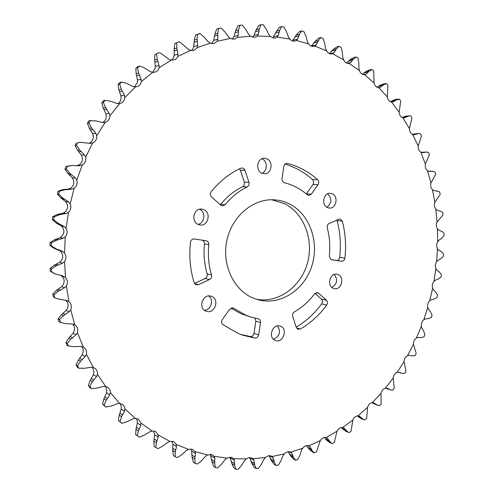 <?xml version="1.0" encoding="UTF-8"?>
<svg xmlns="http://www.w3.org/2000/svg" width="494" height="494" viewBox="0 0 494 494"><rect width="100%" height="100%" fill="white"/><g stroke="black" fill="none" stroke-linecap="round" stroke-linejoin="round"><path stroke-width="0.74" d="M121.61 82.066L119.993 82.449L118.06 84.381L119.672 84.005L121.61 82.066L126.137 83.14L132.997 86.506L135.455 86.882L124.809 97.633C124.408 100.869 122.716 102.851 119.733 103.592L109.89 115.732C109.798 119.134 108.223 121.357 105.16 122.395L96.756 135.683C97.015 139.11 95.663 141.525 92.699 142.927L85.641 157.24L84.493 154.943L79.695 150.071L76.496 145.335L77.78 142.735L80.189 142.26L90.198 143.383L92.699 142.927M139.623 66.134L137.937 66.585L135.85 68.252L137.523 67.808L139.623 66.134L142.994 67.147L150.404 71.704L152.788 72.334L141.272 81.621C140.691 84.363 139.135 86.067 136.591 86.746L135.455 86.882M158.858 52.673L154.9 54.562L158.858 52.673L161.118 53.494L168.942 59.261L171.227 60.132L159.012 67.869C158.315 70.154 156.888 71.599 154.727 72.204L152.788 72.334M179.038 41.792L174.913 43.429L179.038 41.792L180.236 42.311L188.325 49.289L190.486 50.388L177.766 56.507L176.5 58.539L174.95 59.694L171.227 60.132M199.848 33.561L195.605 34.926L200.064 33.666L204.022 36.994L208.277 41.842L210.296 43.151L197.248 47.615L193.753 50.542L190.486 50.388M427.477 170.609L428.761 171.257L432.614 171.214L435.041 172.079L435.659 174.314L430.935 183.046L427.477 170.609C425.624 169.096 424.926 166.96 425.39 164.193L420.869 152.171C418.869 150.88 417.986 148.824 418.22 145.996L412.651 134.485C410.526 133.436 409.464 131.478 409.458 128.613L402.857 117.726C400.628 116.93 399.393 115.09 399.14 112.206L391.544 102.06C389.229 101.529 387.821 99.831 387.315 96.96L378.774 87.66C376.391 87.407 374.823 85.87 374.063 83.035L364.621 74.693C362.195 74.736 360.472 73.371 359.453 70.599L349.03 63.362C346.64 63.609 344.831 62.435 343.602 59.83L332.573 53.741L332.017 53.889C329.764 54.198 327.96 53.198 326.614 50.876L314.919 46.072L313.949 46.411C311.844 46.763 310.071 45.93 308.639 43.91L296.381 40.477L294.992 41.07C293.035 41.453 291.318 40.78 289.836 39.063L277.134 37.099L275.319 38.007L273.478 38.094L270.391 36.463L257.374 36.037L255.126 37.346L250.495 36.229L237.305 37.402L234.644 39.174L230.383 38.439L217.181 41.249L214.1 43.558L210.296 43.151M432.46 189.64L433.664 190.456L439.135 191.647L439.753 192.147L440.179 194.432L434.831 202.379L432.46 189.64C430.756 187.924 430.249 185.725 430.935 183.046M435.794 209.11L436.906 210.08L441.685 211.636L442.741 212.605L442.97 214.927L437.079 222.041L435.794 209.11C434.257 207.202 433.936 204.954 434.831 202.379M437.468 228.846L438.487 229.963L442.568 231.81L444.013 233.298L444.044 235.632L441.716 238.238L438.647 240.473L437.672 241.869L437.468 228.846C436.116 226.765 435.986 224.492 437.079 222.041M437.499 248.692L438.4 249.958L441.784 252.014L443.563 254.058L443.402 256.392L440.895 258.658L437.696 260.455L436.622 261.709L437.499 248.692C436.332 246.457 436.387 244.184 437.672 241.869M393.193 378.034L394.28 388.228L392.866 390.062L390.637 389.97L387.537 388.37L385.339 388.21L393.193 378.034C393.564 375.261 394.86 373.421 397.083 372.519L404.043 361.645C404.172 358.885 405.308 356.927 407.439 355.785L413.459 344.306C413.361 341.582 414.33 339.532 416.356 338.155L421.394 326.176C421.073 323.508 421.864 321.378 423.772 319.785L427.804 307.398C427.261 304.81 427.872 302.618 429.644 300.821L432.645 288.119C431.88 285.631 432.312 283.395 433.942 281.407L435.881 268.501C434.911 266.13 435.158 263.87 436.622 261.709M380.991 393.335L381.158 403.944L379.596 405.63L377.768 405.401L373.939 402.931L372.278 402.703L380.991 393.335C381.603 390.569 383.048 388.858 385.339 388.21M352.821 420.048L351.043 431.231L349.202 432.583L348.227 432.293L343.954 428.051L342.589 427.532L352.821 420.048C353.908 417.368 355.637 415.973 357.996 415.862L367.505 407.389C368.351 404.654 369.944 403.092 372.278 402.703M367.505 407.389L366.715 418.332L365.01 419.857L363.603 419.56L359.397 416.189L357.996 415.862M337.044 431.169L334.24 442.501L332.283 443.661L331.746 443.451L329.77 441.587L327.466 438.283L326.151 437.567L337.044 431.169C338.371 428.576 340.218 427.359 342.589 427.532M320.291 440.611L316.432 451.979L314.277 452.887L312.06 450.46L310.065 446.743L308.824 445.829L320.291 440.611C321.847 438.129 323.798 437.11 326.151 437.567M302.686 448.237L301.538 450.096L299.864 455.283L297.759 459.537L295.61 460.26L293.535 457.401L291.892 453.294L290.738 452.189L302.686 448.237C304.409 445.952 306.404 445.131 308.67 445.767L308.824 445.829M284.377 453.912L283.05 455.696L280.882 460.871L278.369 465.021L276.146 465.502L274.349 462.273L273.102 457.808L272.058 456.518L284.377 453.912C286.112 451.961 288.021 451.294 290.114 451.905L290.738 452.189M265.525 457.518L264.031 459.204L261.357 464.311L258.442 468.312L256.17 468.54L254.682 464.965L253.867 460.173L252.947 458.704L265.525 457.518C267.235 455.9 269.051 455.375 270.965 455.943L272.058 456.518M246.308 458.945L244.647 460.519L241.473 465.496L238.157 469.3L235.86 469.263L234.724 465.367L234.378 460.291L233.6 458.66L246.308 458.945L248.074 457.901L249.958 457.543L252.947 458.704M226.931 458.111L225.103 459.544L221.436 464.329L217.737 467.886L215.433 467.571L214.68 463.391L214.841 458.086L214.217 456.295L226.931 458.111L231.624 457.321L233.6 458.66M207.591 454.937L205.621 456.209L201.459 460.741L197.396 464.002L195.118 463.403L194.778 458.982L195.47 453.492L195.025 451.565L207.591 454.937L211.84 454.48L214.217 456.295M188.517 449.386L186.417 450.472L181.786 454.69L177.383 457.598L175.16 456.715L175.265 452.09L176.512 446.49L176.259 444.439L188.517 449.386L192.283 449.207L195.025 451.565M169.948 441.438L167.732 442.321L162.662 446.156L157.944 448.657L155.801 447.496L156.382 442.717L158.204 437.067L158.16 434.924L169.948 441.438L173.19 441.482L174.283 442.007L176.259 444.439M152.14 431.108L149.824 431.768L144.341 435.152L139.351 437.209L137.326 435.764L138.394 430.898L140.802 425.272L140.981 423.055L152.14 431.108L154.813 431.311L155.943 431.855L158.16 434.924M135.331 418.449L132.942 418.869L127.094 421.746L121.876 423.309L119.993 421.598L121.567 416.701L124.562 411.175L124.97 408.915L135.331 418.449L138.555 419.289L140.981 423.055M119.776 403.549L117.337 403.721L111.181 406.031L105.784 407.062L104.067 405.092L106.161 400.239L109.736 394.897L110.372 392.619L119.776 403.549L122.358 404.388L123.512 405.364L124.525 406.988L124.97 408.915M105.728 386.549L103.271 386.456L96.855 388.154L91.334 388.624L89.822 386.419L92.427 381.671L96.565 376.589L97.442 374.335L105.728 386.549L107.612 387.277C109.458 388.488 110.378 390.272 110.372 392.619M93.422 367.622L90.964 367.258L84.363 368.302L78.787 368.184L77.502 365.764L80.602 361.2L85.277 356.464L86.394 354.26L93.422 367.622L94.545 368.123C96.725 369.518 97.689 371.587 97.442 374.335M83.066 346.986L80.645 346.356L73.927 346.702L68.357 345.979L67.326 343.386L70.908 339.075L76.082 334.759L77.422 332.641L83.369 347.14C85.944 348.727 86.956 351.098 86.394 354.26M74.853 324.898L72.501 323.996L65.745 323.632L60.626 322.502L59.49 319.562L63.528 315.58L69.148 311.763L70.71 309.757L74.853 324.898C77.478 326.775 78.336 329.356 77.422 332.641M68.95 301.655L66.696 300.494L56.619 298.567L54.636 297.481L54.161 294.628L58.607 291.034L64.621 287.786L66.387 285.927L68.95 301.655C71.371 303.859 71.957 306.558 70.71 309.757M65.474 277.579L61.731 275.553L55.309 273.972L51.623 271.861L51.456 268.94L56.26 265.803L62.596 263.166L64.553 261.493L65.474 277.579C67.653 280.079 67.962 282.864 66.387 285.927M64.504 253.021L62.528 251.378L56.155 248.871L51.296 245.821L51.432 242.881L56.551 240.245L63.127 238.281L65.251 236.811L64.504 253.021C66.412 255.787 66.431 258.609 64.553 261.493M64.973 169.133L66.381 169.133L67.4 166.385L71.754 165.441L65.986 166.404L64.973 169.133L67.95 173.518L72.303 177.84L73.39 179.983C74.335 183.255 73.501 185.929 70.889 187.998L68.814 188.992L62.923 189.579L58.082 191.116L57.353 193.957L60.787 197.89L65.585 201.583L66.894 203.559C68.172 206.696 67.61 209.45 65.22 211.821L63.251 213.081L57.428 214.458L52.753 216.625L52.321 219.534L56.155 222.961L61.324 225.962L62.837 227.74C64.436 230.698 64.158 233.495 62.022 236.126L60.188 237.639L54.525 239.781L50.085 242.554L49.956 245.481L54.136 248.352L59.595 250.612L61.287 252.168C63.183 254.904 63.195 257.701 61.336 260.554L59.669 262.295L54.241 265.167L50.11 268.501L50.283 271.404L51.623 271.861M271.725 199.749L284.84 203.769C304.489 213.791 314.159 240.627 307.188 263.926C300.408 287.286 277.931 303.409 256.318 299.259M289.743 204.078C309.899 214.377 319.525 242.288 311.8 266.056C304.304 289.904 280.561 305.582 258.634 299.926L252.483 297.796C233.131 289.41 221.559 263.864 226.981 239.923C232.236 215.94 253.323 198.458 274.133 199.811C279.629 200.144 284.834 201.571 289.743 204.078M261.863 158.772L262.475 159.062C267.816 161.587 267.47 171.264 261.987 173.258M267.254 158.957C273.756 162.013 271.379 174.197 264.364 173.764L261.567 173.054C255.108 170.109 257.288 157.987 264.234 158.222L267.254 158.957M327.615 193.796C332.209 198.539 331.956 203.028 326.861 207.252M332.555 193.883C338.742 196.779 336.044 208.888 329.387 208.079L327.232 207.468C321.069 204.664 323.613 192.586 330.227 193.24L332.555 193.883M334.29 274.454C338.019 279.641 337.198 283.97 331.838 287.434M338.341 274.658C344.923 277.424 341.15 290.416 334.265 288.638L333.086 288.249C326.515 285.569 330.134 272.595 336.988 274.219L338.341 274.658M277.474 325.873C281.129 331.863 279.771 336.309 273.386 339.199M280.672 326.25C288.169 329.084 283.105 343.355 275.584 340.527L275.139 340.36C267.655 337.63 272.534 323.385 280.03 326.021L280.672 326.25M208.659 295.949C214.211 299.555 211.074 310.207 204.423 310.263M211.79 296.443C219.898 299.518 214.637 314.264 206.455 311.325L205.868 311.109C197.804 308.151 202.799 293.473 210.944 296.147L211.79 296.443M221.324 205.634L211.586 197.032C210.111 195.383 209.987 193.611 211.216 191.709C219.651 181.323 229.494 173.487 240.745 168.201L242.807 168.046L244.629 169.473L248.951 182.267C249.439 184.318 248.859 185.861 247.191 186.88C238.8 190.999 231.445 196.939 225.134 204.707L222.424 205.936L221.324 205.634M283.717 182.459L282.42 181.181L281.926 179.297L283.822 166.317C284.211 164.502 285.211 163.52 286.816 163.36L287.502 163.446C298.759 166.361 308.781 171.764 317.574 179.668C318.914 181.168 319.062 182.836 318.025 184.663L311.337 194.136L308.88 195.426L307.237 194.747C300.476 188.875 292.843 184.861 284.34 182.7L283.717 182.459M330.949 259.56L329.307 256.127C330.35 246.475 329.671 237.046 327.269 227.839C326.917 225.882 327.516 224.443 329.06 223.523L339.86 218.836L342.299 221.108C345.479 233.18 346.343 245.537 344.898 258.177C344.466 260.264 343.355 261.289 341.57 261.252L330.949 259.56M297.857 329.214L296.307 327.423L292.695 316.426C292.244 314.505 292.8 312.998 294.356 311.905C302.198 307.41 308.948 301.377 314.616 293.825L317.494 292.602L318.661 293.208L326.466 300.235C327.726 301.661 327.812 303.279 326.732 305.094C319.396 315.104 310.565 323.082 300.253 329.041L297.857 329.214M245.604 315.104L251.65 317.284L258.424 318.828C259.974 319.433 260.671 320.68 260.511 322.576L258.665 334.883C258.134 337.056 256.886 338.124 254.923 338.087L242.857 335.222L238.287 333.506L222.887 324.663C221.392 323.237 221.213 321.532 222.343 319.556L229.605 309.275L233.106 307.886L245.604 315.104M230.957 308.102L241.029 313.764L251.65 317.284M199.508 209.265L199.7 209.351C206.029 212.019 204.726 223.282 197.964 224.362M204.028 209.734C211.488 212.889 207.999 226.363 200.07 224.986L198.02 224.393C190.628 221.361 193.846 207.98 201.694 209.086L204.028 209.734M195.945 284.735L194.13 282.642C190.159 269.699 188.93 256.263 190.449 242.332C190.937 240.047 192.246 238.935 194.383 239.003L206.072 240.745C207.968 241.239 208.888 242.56 208.832 244.709C207.758 255.114 208.647 265.179 211.512 274.905C211.938 276.973 211.271 278.517 209.512 279.548L198.526 284.68L195.945 284.735M220.238 204.819L220.657 204.38L225.134 204.707M247.191 186.88L242.56 186.726C234.224 190.801 226.925 196.686 220.657 204.38M242.56 186.726C244.209 185.713 244.789 184.188 244.302 182.15L248.951 182.267M245.024 170.313L240.399 170.313L244.302 182.15M240.399 170.313L239.467 168.812M284.933 164.138C295.202 167.17 304.384 172.32 312.492 179.581L317.574 179.668M306.286 193.938L311.337 194.136M318.025 184.663L312.943 184.534L306.299 193.92M312.943 184.534C313.974 182.718 313.826 181.07 312.492 179.581M342.299 221.108L337.093 220.664C340.261 232.625 341.126 244.876 339.693 257.405L344.898 258.177M337.093 220.664L336.797 219.904M341.57 261.252L331.295 259.696M336.389 260.455C338.162 260.492 339.267 259.474 339.693 257.405M326.732 305.094L321.656 303.903C314.579 313.529 306.095 321.267 296.209 327.121M321.656 303.903C322.73 302.106 322.638 300.5 321.384 299.086L326.466 300.235M315.024 293.368L321.384 299.086M254.923 338.087L250.297 336.544L240.59 334.419M250.297 336.544C252.249 336.587 253.49 335.525 254.015 333.37L258.665 334.883M260.511 322.576L255.849 321.18L254.015 333.37M255.849 321.18L254.916 318.136M209.512 279.548L205.177 278.517L194.506 283.482M205.177 278.517C206.918 277.492 207.579 275.961 207.153 273.911L211.512 274.905M208.832 244.709L204.485 243.999C203.417 254.305 204.306 264.278 207.153 273.911M204.485 243.999C204.559 242.066 203.775 240.788 202.126 240.152M89.216 143.204C92.15 141.815 93.49 139.425 93.236 136.035L92.631 133.652L95.848 133.306L91.594 128.008L88.895 123.012L90.427 120.604L96.077 120.944L102.641 122.568L105.16 122.395M102.493 122.549C104.969 121.296 106.222 119.208 106.253 116.281L105.901 113.83L109.223 113.305L105.537 107.655L103.376 102.48L105.123 100.294L110.662 101.233L116.992 103.53L119.492 103.629M117.757 103.654C119.721 102.517 120.814 100.757 121.042 98.362L120.944 95.885L124.389 95.194L121.302 89.291L119.672 84.005M134.547 86.845L137.369 82.504L137.523 80.034L141.093 79.201L138.623 73.118L137.523 67.808M152.615 72.315L154.974 68.882L155.369 66.449L159.068 65.498L157.216 59.329L156.641 54.062M171.671 60.219L173.573 57.619L174.203 55.26L178.044 54.217L176.796 48.041L176.728 42.885M191.462 50.647L192.907 48.807L193.753 46.547L197.73 45.442L197.081 39.341L197.483 34.358M211.722 43.639L213.741 40.354L217.854 39.205L217.774 33.252L218.62 28.498L221.016 28.004L224.795 31.789L228.518 36.945L230.383 38.439M232.18 39.211L233.909 36.68L238.151 35.512L238.602 29.77L239.862 25.293L242.251 25.101L245.611 29.177L248.803 34.574L250.495 36.229M252.582 37.322L253.996 35.488L258.362 34.321L259.313 28.85L260.943 24.7L263.296 24.793L266.229 29.109L268.878 34.673L270.391 36.463M175.16 456.715L173.413 455.536L172.672 450.367L172.807 444.081L171.931 441.228M155.801 447.496L154.122 446.341L153.875 441.037L154.622 434.72L153.69 431.064M139.351 437.209L135.702 434.646L135.974 429.267L137.338 423.006L137.19 420.598L136.393 418.492M121.876 423.309L118.424 420.524L119.227 415.145L121.209 409.013L121.296 406.574L120.289 403.61M105.784 407.062L102.554 404.086L103.894 398.775L106.482 392.86L106.815 390.421L105.623 386.53M91.334 388.624L89.865 387.679L88.352 385.481L90.229 380.312L93.403 374.705L93.984 372.297L92.619 367.406M78.787 368.184L77.354 367.314L76.076 364.912L78.466 359.959L82.195 354.748L83.017 352.407C83.492 350.098 82.986 348.122 81.498 346.473M68.357 345.979L66.962 345.207L65.93 342.62L68.82 337.97L73.063 333.234L74.119 330.992C74.934 328.238 74.378 325.904 72.451 323.99M60.256 322.304L58.885 321.631L58.125 318.902L61.478 314.622L66.184 310.442L67.456 308.336C68.691 305.168 68.11 302.495 65.708 300.315M54.636 297.481L53.284 296.913L52.815 294.072L56.582 290.237L61.682 286.681L63.164 284.742C64.72 281.71 64.418 278.956 62.256 276.479L60.416 275.177L63.343 276.171M76.249 165.786L78.929 165.015C81.726 163.273 82.819 160.723 82.22 157.37L81.368 155.085L84.493 154.943M71.754 165.441L77.756 165.817L82.325 164.965C85.141 163.205 86.246 160.63 85.641 157.24M82.325 164.965L76.731 180.088L75.347 177.914L70.062 173.542L66.381 169.133M57.353 193.957L58.73 194.062L59.465 191.209L65.004 189.708L71.834 189.171L74.205 188.183C76.842 186.09 77.681 183.391 76.731 180.088M74.205 188.183L70.173 203.905C71.457 207.079 70.895 209.857 68.481 212.253L66.073 228.339C67.684 231.328 67.406 234.156 65.251 236.811M80.189 142.26L77.78 142.735M76.329 142.859L75.045 145.44L76.496 145.335M75.045 145.44L77.527 150.201L81.368 155.085M91.02 120.499L88.926 120.826L87.401 123.222L88.895 123.012M88.926 120.826L90.427 120.604M96.756 135.683L95.848 133.306M87.401 123.222L89.352 128.286L92.631 133.652M105.123 100.294L103.561 100.597L101.82 102.777L103.376 102.48M109.89 115.732L109.223 113.305M101.82 102.777L103.221 108.063L105.901 113.83M124.809 97.633L124.389 95.194M135.85 68.252L136.128 73.742L137.523 80.034M141.272 81.621L141.093 79.201M154.9 54.562L154.628 60.033L155.369 66.449M159.012 67.869L159.068 65.498M174.913 43.429L174.11 48.813L174.203 55.26M177.766 56.507L178.044 54.217M118.06 84.381L118.9 89.809L120.944 95.885M197.248 47.615L197.73 45.442M195.605 34.926L194.29 40.156L193.753 46.547M213.741 40.354L214.884 34.098L216.675 29.084L218.62 28.498M217.181 41.249L217.854 39.205M233.909 36.68L235.619 30.628L237.849 25.892L239.862 25.293M237.305 37.402L238.151 35.512M253.996 35.488L256.244 29.702L258.868 25.293L260.943 24.7M257.374 36.037L258.362 34.321M272.799 37.859L276.51 31.252L279.487 27.201L281.623 26.627L283.914 26.997L286.409 31.486L288.515 37.155L289.836 39.063M277.134 37.099L278.258 35.562L279.666 30.418L281.623 26.627M296.381 40.477L297.61 39.137L299.438 34.364L301.673 30.955L299.488 31.511L296.202 35.167L292.38 40.916M301.673 30.955L303.884 31.591L305.934 36.21L307.509 41.916L308.639 43.91M314.919 46.072L316.24 44.929L311.535 45.973L315.116 41.323L318.673 38.087L320.909 37.569L323.014 38.446L324.626 43.139L325.676 48.82L326.614 50.876M316.24 44.929L318.426 40.57L320.909 37.569M329.387 53.58L333.086 49.579L336.859 46.782L339.137 46.3L341.126 47.412L342.305 52.129L342.855 57.73L343.602 59.83M332.573 53.741L333.956 52.802L336.463 48.881L339.137 46.3M346.436 62.991L349.962 59.774L353.902 57.434L356.223 56.995L358.07 58.317L358.829 63.01L358.903 68.481L359.453 70.599M349.184 63.331L350.616 62.608L353.395 59.144L356.223 56.995M362.343 74.248L365.597 71.747L369.605 69.876L371.926 69.506M364.621 74.693L366.079 74.18L369.086 71.192L372.025 69.487L373.723 71L374.063 83.035M378.774 87.66L380.244 87.352L383.424 84.851L386.438 83.591L387.969 85.271L387.315 96.96M385.913 83.628L383.369 83.974L379.892 85.326L376.984 87.185M391.544 102.06L393.008 101.955L396.324 99.955L399.368 99.127L400.733 100.961L399.14 112.206M402.857 117.726L404.296 117.819L409.359 115.8L406.457 116.034L402.097 117.43M409.359 115.8L410.749 115.923L411.928 117.887L409.458 128.613M412.651 134.485L414.046 134.769L418.739 133.485L412.434 134.393M418.739 133.485L420.511 133.8L421.512 135.869L418.22 145.996M420.869 152.171L422.938 152.652L426.501 152.016L421.246 152.374M426.501 152.016L428.625 152.572L429.428 154.739L425.39 164.193M398.399 99.121L395.675 99.418L390.26 101.641M435.881 268.501L436.665 269.897L439.432 272.138L441.401 274.732L441.056 277.048L438.4 278.956L435.097 280.308L433.942 281.407M432.645 288.119L433.3 289.626L435.832 292.275L437.561 295.159L437.023 297.437L434.251 298.987L430.885 299.87L429.644 300.821M427.804 307.398L428.323 309.009L430.601 312.035L432.065 315.191L431.342 317.414L428.471 318.581L425.075 319.007L423.772 319.785M421.394 326.176L421.771 327.88L423.766 331.264L424.939 334.666L424.037 336.822L421.104 337.6L417.708 337.55L416.356 338.155M413.459 344.306L416.232 353.432L415.151 355.501L412.187 355.884L408.834 355.353L407.439 355.785M404.043 361.645L405.988 371.34L404.747 373.297L402.128 373.408L398.497 372.272L397.083 372.519M398.51 372.272L402.128 373.408M385.826 388.111L390.637 389.97M372.112 402.721L377.768 405.401M357.236 415.911L360.892 418.455L363.603 419.56M341.286 427.551L345.707 431.188L348.227 432.293M324.348 437.486L326.54 440.068L329.412 442.352L331.746 443.451M306.564 445.582L308.898 448.879L312.233 451.862M288.058 451.707L290.441 455.758L293.522 459.148L295.61 460.26M269.008 455.734L271.336 460.593L274.114 464.36L276.146 465.502M253.867 460.173L249.692 457.765L251.749 463.249L254.188 467.373L256.17 468.54M229.938 457.08L231.871 463.625L233.94 468.077L235.86 469.263M210.296 454.233L211.914 461.643L213.575 466.379L215.433 467.571M190.875 448.953L191.647 451.059L192.104 457.234L193.315 462.211L195.118 463.403M135.702 434.646L137.326 435.764M118.424 420.524L119.993 421.598M102.554 404.086L104.067 405.092M88.352 385.481L89.822 386.419M76.076 364.912L77.502 365.764M65.93 342.62L67.326 343.386M432.614 171.214L428.712 171.22M58.125 318.902L59.49 319.562M58.885 321.631L60.626 322.502M52.815 294.072L54.161 294.628M53.284 296.913L56.619 298.574M50.11 268.501L51.456 268.94M50.283 271.404L55.223 273.942M49.956 245.481L51.296 245.821M50.085 242.554L51.432 242.881M52.321 219.534L53.679 219.756L54.112 216.835L59.478 214.754L66.221 213.494L68.481 212.253M52.753 216.625L54.112 216.835M66.073 228.339L64.276 226.493L58.193 223.319L53.679 219.756M58.082 191.116L59.465 191.209M70.173 203.905L68.573 201.879L62.855 198.075L58.73 194.062M65.986 166.404L67.4 166.385M55.952 248.939L58.273 249.538M194.648 283.692L198.526 284.68M234.045 308.355L232.057 307.787M296.542 327.967L300.253 329.041M318.661 293.208L316.191 292.67M287.502 163.446L286.131 163.458M76.786 165.731L79.874 165.688M77.527 150.201L79.695 150.071M78.873 151.677L81.356 151.541M64.838 189.542L67.227 189.69M68.814 188.992L71.834 189.171M62.923 189.579L65.004 189.708M67.95 173.518L70.062 173.542M69.45 174.802L71.871 174.833M72.303 177.84L75.347 177.914M59.336 214.161L61.682 214.495M63.251 213.081L66.221 213.494M57.428 214.458L59.478 214.754M60.787 197.89L62.855 198.075M62.417 198.959L64.788 199.175M65.585 201.583L68.573 201.879M56.396 239.232L58.718 239.757M60.188 237.639L63.127 238.281M54.525 239.781L56.551 240.245M56.155 222.961L58.193 223.319M57.897 223.794L60.231 224.202M61.324 225.962L64.276 226.493M56.05 264.376L58.366 265.093M59.669 262.295L62.596 263.166M54.241 265.167L56.26 265.803M54.136 248.352L56.155 248.871M59.595 250.612L62.528 251.378M58.298 289.218L60.626 290.12M61.682 286.681L64.621 287.786M56.582 290.237L58.607 291.034M63.078 313.387L65.43 314.468M66.184 310.442L69.148 311.763M61.478 314.622L63.528 315.58M70.284 336.544L72.674 337.791M73.063 333.234L76.082 334.759M68.82 337.97L70.908 339.075M79.775 358.366L82.22 359.768M82.195 354.748L85.277 356.464M78.466 359.959L80.602 361.2M91.365 378.577L93.879 380.114M93.403 374.705L96.565 376.589M90.229 380.312L92.427 381.671M104.845 396.923L107.439 398.584M106.482 392.86L109.736 394.897M103.894 398.775L106.161 400.239M119.986 413.212L122.66 414.972M121.209 409.013L124.562 411.175M119.227 415.145L121.567 416.701M136.542 427.279L139.302 429.119M137.338 423.006L140.802 425.272M135.974 429.267L138.394 430.898M154.245 439.012L157.104 440.92M154.622 434.72L158.204 437.067M153.875 441.037L156.382 442.717M172.838 448.336L175.802 450.287M172.807 444.081L176.512 446.49M172.672 450.367L175.265 452.09M192.08 455.227L195.136 457.203M191.647 451.059L195.47 453.492M192.104 457.234L194.778 458.982M211.704 459.673L214.859 461.662M210.895 455.641L214.841 458.086M211.914 461.643L214.68 463.391M231.482 461.723L234.736 463.693M230.315 457.858L234.378 460.291M231.871 463.625L234.724 465.367M251.193 461.421L254.54 463.372M251.749 463.249L254.682 464.965M270.626 458.864L274.065 460.772M269.304 455.709L273.102 457.808M271.336 460.593L274.349 462.273M289.589 454.147L293.115 456.005M288.786 451.664L291.892 453.294M290.441 455.758L293.535 457.401M307.916 447.385L311.516 449.182M307.639 445.545L310.065 446.743M308.898 448.879L312.06 450.46M325.441 438.709L329.121 440.432M325.713 437.468L327.466 438.283M326.54 440.068L329.77 441.587M342.033 428.261L345.781 429.897M342.836 427.569L343.954 428.051M343.237 429.477L346.529 430.916M357.563 416.17L361.38 417.72M358.848 415.967L359.397 416.189M358.86 417.239L362.213 418.603M372.223 402.709L375.804 404.055M373.303 403.512L376.706 404.79M386.185 388.086L388.957 389.037M386.469 388.445L389.92 389.63M399.313 372.383L400.764 372.834M398.572 372.278L401.77 373.279M435.541 190.875L437.029 190.919M428.669 171.233L432.194 171.239M429.422 171.369L431.095 171.369M422.03 152.232L425.674 152.133M421.549 152.498L424.581 152.418M413.873 133.967L417.498 133.769M412.509 134.424L416.417 134.214M404.098 116.615L407.698 116.318M402.542 117.257L406.642 116.924M403.635 117.868L404.296 117.819M392.755 100.344L396.324 99.955M391.236 101.153L395.305 100.714M391.736 102.091L393.008 101.955M379.892 85.326L383.424 84.851M378.435 86.308L382.461 85.771M378.256 87.611L380.244 87.352M365.597 71.747L369.086 71.192M364.214 72.89L368.191 72.26M363.331 74.606L366.079 74.18M349.962 59.774L353.395 59.144M348.665 61.071L352.58 60.361M347.078 63.238L350.616 62.608M333.086 49.579L336.463 48.881M331.9 51.024L335.747 50.234M329.615 53.679L333.956 52.802M315.116 41.323L318.426 40.57M314.054 42.91L317.827 42.058M296.202 35.167L299.438 34.364M295.27 36.877L298.956 35.976M293.016 40.236L297.61 39.137M276.51 31.252L279.666 30.418M275.732 33.073L279.332 32.135M273.769 36.704L278.258 35.562M256.244 29.702L259.313 28.85M255.633 31.622L259.134 30.659M235.619 30.628L238.602 29.77M235.187 32.616L238.59 31.653M214.884 34.098L217.774 33.252M214.637 36.142L217.934 35.191M194.29 40.156L197.081 39.341M194.241 42.225L197.427 41.311M174.11 48.813L176.796 48.041M174.271 50.888L177.34 50.024M154.628 60.033L157.216 59.329M154.993 62.083L157.957 61.293M136.128 73.742L138.623 73.118M136.708 75.736L139.555 75.039M118.9 89.809L121.302 89.291M119.684 91.717L122.432 91.131M103.221 108.063L105.537 107.655M104.203 109.853L106.852 109.402M89.352 128.286L91.594 128.008M90.526 129.928L93.088 129.626M312.122 451.8L314.277 452.887M435.535 190.875L437.054 190.919M369.605 69.876L371.976 69.493"/></g></svg>
